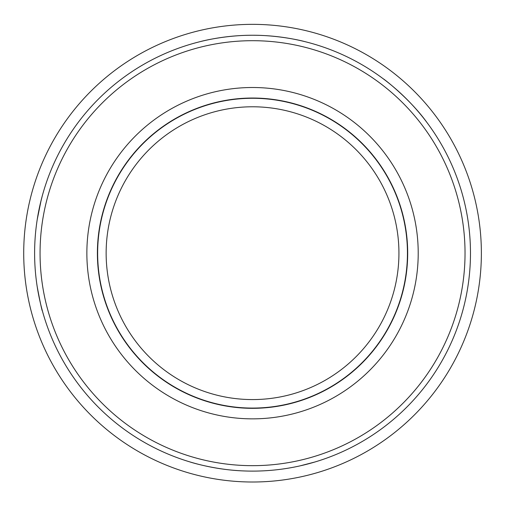 <?xml version="1.0" encoding="UTF-8"?>
<svg xmlns="http://www.w3.org/2000/svg" width="507" height="507" viewBox="0 0 507 507"><rect width="100%" height="100%" fill="white"/><g stroke="black" fill="none" stroke-linecap="round" stroke-linejoin="round"><path stroke-width="0.76" d="M34.609 253.177A217.934 217.934 0 0 1 361.51 64.446A217.934 217.934 0 0 1 361.51 441.914A217.934 217.934 0 0 1 34.609 253.177M37.214 286.759C40.237 302.685 41.967 310.759 42.392 310.981L41.168 306.31M190.093 461.972C189.339 461.826 213.675 469.545 241.478 470.832M300.093 465.863L314.993 461.972M383.305 78.832C383.862 78.839 410.55 99.556 426.888 122.421M304.206 41.46C305.011 41.593 280.593 35.141 252.543 35.249C224.424 35.154 200.126 41.587 200.88 41.46M37.233 219.474L41.225 199.821M42.392 195.385L40.148 204.359M40.059 253.177A212.484 212.484 0 0 1 358.785 69.161A212.484 212.484 0 0 1 358.785 437.199A212.484 212.484 0 0 1 40.059 253.177M418.212 253.177A165.669 165.669 0 0 0 169.706 109.702A165.669 165.669 0 0 0 169.706 396.658A165.669 165.669 0 0 0 418.212 253.177M332.136 467.72A228.828 228.828 0 0 0 398.54 76.975A228.828 228.828 0 0 0 26.947 214.841A228.828 228.828 0 0 0 332.136 467.72M97.395 253.177A155.148 155.148 0 0 1 252.543 98.035A155.148 155.148 0 0 1 407.691 253.177A155.148 155.148 0 0 1 252.543 408.325A155.148 155.148 0 0 1 97.395 253.177M106.14 253.177A146.403 146.403 0 0 0 325.741 379.965A146.403 146.403 0 0 0 325.741 126.395A146.403 146.403 0 0 0 106.14 253.177M97.642 253.177A154.901 154.901 0 0 1 329.994 119.031A154.901 154.901 0 0 1 329.994 387.323A154.901 154.901 0 0 1 97.642 253.177"/></g></svg>
